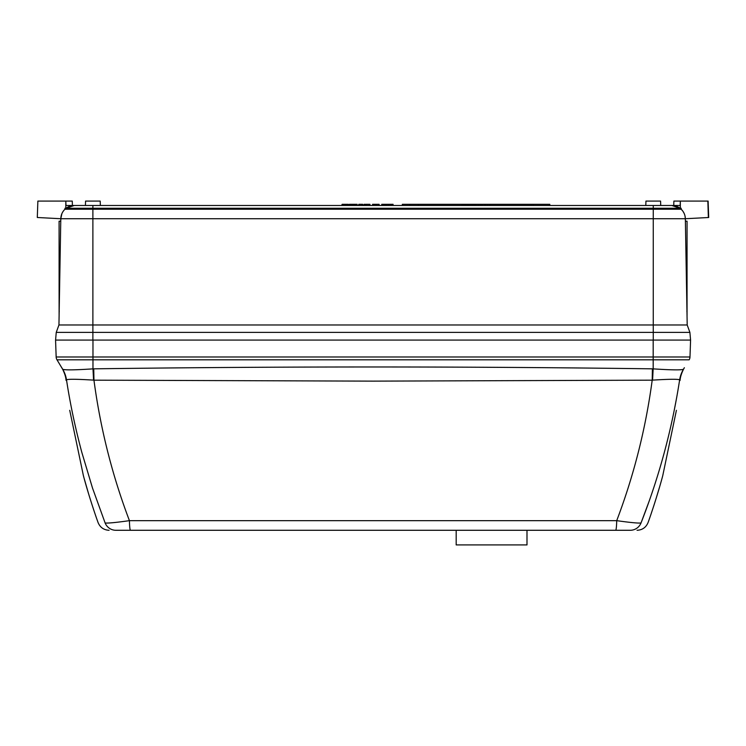 <?xml version="1.0" encoding="UTF-8"?>
<svg xmlns="http://www.w3.org/2000/svg" width="746" height="746" viewBox="0 0 746 746"><rect width="100%" height="100%" fill="white"/><g stroke="black" fill="none" stroke-linecap="round" stroke-linejoin="round"><path stroke-width="1.12" d="M526.993 530.285L526.993 544.916L456.179 544.916L456.179 530.285M685.388 221.189L687.057 221.189L687.057 315.586L686.208 268.383M71.989 201.084L37.869 201.084L37.3 217.496L60.799 218.727L61.881 213.682M680.324 208.255L680.324 201.084L708.122 201.084L708.7 217.506L685.35 218.727L705.203 217.692M708.122 201.084L708.7 217.506M65.816 208.255L65.816 201.084L70.991 201.084M72.259 201.084L72.409 205.476M533.138 205.476L533.138 204.301L549.802 204.301L549.802 205.476M690.582 340.083L689.985 356.989L690.582 340.083L653.263 340.083L653.263 332.371L92.886 332.371L92.886 340.083L55.577 340.083L56.248 332.371L92.886 332.371L92.886 324.976L687.197 324.976L689.891 332.371L690.582 340.083L55.568 340.083L56.155 356.989A5.856 5.856 0 0 0 56.994 359.805L61.983 368.104C60.827 365.894 65.9 374.389 66.021 380.348M685.042 216.126L685.35 218.727L653.263 218.727L653.263 332.371L689.891 332.371L687.197 324.976L685.35 218.727C685.22 215.007 683.84 211.836 681.191 209.225L653.263 209.225L653.263 218.727L92.886 218.727L92.886 324.976L58.943 324.976L56.248 332.371L58.943 324.976L60.799 218.727L61.657 218.774L37.3 217.496L60.799 218.727L92.886 218.727L92.886 209.225L64.958 209.225C62.31 211.836 60.93 215.007 60.799 218.727M63.223 211.239L62.711 212.041M60.696 218.727L44.601 217.879M60.762 221.189L59.093 221.189L60.762 221.189M59.093 221.189L59.111 315.586M92.886 209.225L653.263 209.225L653.263 208.255L92.886 208.255L92.886 209.225M682.814 211.09L681.928 209.99M645.794 205.476L645.943 201.084L660.574 201.084L660.732 205.476L671.857 205.476L653.263 205.476L653.263 208.255L681.191 208.255L681.191 209.225L682.907 211.23M682.944 211.277L684.203 213.524M685.35 218.727L684.483 218.774M64.958 208.255L64.958 209.225L64.958 208.255L64.958 209.225L64.958 208.255L92.886 208.255L92.886 205.476L65.974 205.476L65.937 204.6M66.086 208.255A13.493 13.493 0 0 1 74.292 205.476A13.493 13.493 0 0 0 66.086 208.255L74.292 205.476L153.219 205.476M65.816 201.084L65.974 205.476M673.741 205.476L673.89 201.084L680.324 201.084L680.175 205.476L671.857 205.476L680.063 208.255A13.493 13.493 -90 0 0 671.857 205.476M653.263 205.476L92.886 205.476M86.844 205.476L85.417 205.476L85.566 201.084L100.206 201.084L100.356 205.476M680.175 205.476L680.324 201.084M372.571 205.476L372.571 204.301L376.087 204.301L376.087 205.476M386.232 205.476L386.232 204.301L381.747 204.301L381.747 205.476M381.747 204.301L381.654 205.476M390.727 204.301L390.727 205.476L390.727 204.301L386.335 204.301L386.335 205.476M391.603 205.476L391.603 204.301L393.067 204.301L393.067 205.476M391.603 204.301L391.016 204.301L391.016 205.476M348.27 205.476L348.27 204.301L348.168 205.476M348.168 204.301L347.487 204.301L347.487 205.476M347.487 204.301L346.135 204.301L346.135 205.476M346.135 204.301L344.876 204.301L344.876 205.476M344.876 204.301L343.496 204.301L343.496 205.476M343.496 204.301L342.116 204.301L342.116 205.476M354.714 205.476L354.714 204.301L355.394 204.301L355.394 205.476M354.714 204.301L353.362 204.301L353.362 205.476M353.362 204.301L352.103 204.301L352.103 205.476M352.103 204.301L350.723 204.301L350.723 205.476M350.723 204.301L349.342 204.301L349.342 205.476M362.715 205.476L362.715 204.301L362.808 205.476M362.034 204.301L360.877 204.301M362.715 204.301L362.127 204.301L362.127 205.476M362.127 204.301L359.106 204.301L359.106 205.476M361.754 204.301L360.644 204.301M359.106 204.301L358.807 205.476M364.076 205.476L364.076 204.301L364.859 204.301L364.859 205.476M364.468 204.301L365.074 204.301L365.074 205.476M369.932 205.476L369.932 204.301L370.035 205.476M369.251 204.301L368.104 204.301M369.932 204.301L369.354 204.301L369.354 205.476M369.354 204.301L366.323 204.301L366.323 205.476M368.981 204.301L367.862 204.301M366.323 204.301L366.034 205.476M374.156 204.301L374.156 205.476M373.504 204.301L373.504 205.476M372.963 204.301L372.963 205.476M379.108 205.476L379.108 204.301L379.21 205.476M379.108 204.301L376.087 204.301M386.139 204.301L386.139 205.476M385.244 204.301L385.244 205.476M384.134 204.301L384.134 205.476M383.034 204.301L383.034 205.476M382.139 204.301L382.139 205.476M382.036 204.301L382.036 205.476M390.624 204.301L390.624 205.476M388.629 204.301L388.629 205.476M386.726 204.301L386.726 205.476M478.251 205.476L478.251 204.301L481.73 204.301L481.73 205.476M480.946 204.301L480.946 205.476M486.606 204.301L484.909 204.301L484.909 205.476M483.977 204.301L484.9 204.301L484.462 205.476M469.626 204.301L467.966 204.301L467.966 205.476M467.966 204.301L467.285 204.301L467.285 205.476M467.285 204.301L465.933 204.301L465.933 205.476M465.933 204.301L464.674 204.301L464.674 205.476M464.674 204.301L463.294 204.301L463.294 205.476M463.294 204.301L461.914 204.301L461.914 205.476M474.503 205.476L474.503 204.301L475.193 204.301L475.193 205.476M474.503 204.301L473.15 204.301L473.15 205.476M473.15 204.301L471.892 204.301L471.892 205.476M471.892 204.301L470.512 204.301L470.512 205.476M470.512 204.301L469.141 204.301L469.141 205.476M480.163 204.301L480.163 205.476M478.251 204.301L476.162 204.301L476.162 205.476M402.336 205.476L402.336 204.301L461.914 204.301M531.087 205.476L531.087 204.301L489.73 204.301L489.73 205.476L489.637 204.301L489.637 205.476M489.637 204.301L487.632 204.301L487.632 205.476M487.632 204.301L485.73 204.301L485.73 205.476M482.121 205.476L482.121 204.301L482.625 205.476M484.462 204.301L482.625 204.301M475.193 204.301L476.162 204.301M475.771 204.301L475.771 205.476M475.678 204.301L475.678 205.476M468.218 204.301L468.218 205.476M531.087 204.301L533.138 204.301M418.431 205.476L418.431 204.301M409.647 205.476L409.647 204.301M366.258 204.301L365.643 204.301L365.643 205.476M364.076 204.301L363.694 205.476M358.807 204.301L358.416 205.476M355.31 204.301L357.147 204.301L357.147 205.476M341.733 205.476L342.116 204.301M92.97 340.083L92.97 356.989L653.179 356.989L653.179 359.805L689.155 359.805A5.856 5.856 0 0 0 689.985 356.989L653.179 356.989L653.179 340.083M676.408 410.309L662.774 475.566C658.895 490.486 651.901 511.896 648.899 520.232C652.125 511.224 658.849 490.588 662.774 475.566L676.408 410.309M69.732 410.309L83.375 475.566L69.732 410.309M680.119 380.348C680.249 374.343 685.397 365.773 684.166 368.104L683.476 369.261C681.35 370.184 671.251 370.053 653.179 368.86L653.179 359.805L92.97 359.805L92.97 356.989L56.155 356.989M682.571 369.587L683.476 369.251C684.399 367.722 684.399 367.722 683.476 369.251A29.262 29.243 -149 0 0 679.643 379.835L679.643 379.845C678.049 379.005 669.031 379.108 652.591 380.134A29.262 0.755 92.5 0 1 653.179 368.86L652.396 368.832L652.2 380.171L373.075 381.131L93.949 380.171L93.754 368.832C279.964 366.351 466.175 366.351 652.396 368.832M670.887 369.783L675.727 369.857M678.086 369.848L680.399 369.783M63.858 369.624L64.846 369.727M68.073 369.848L69.723 369.857M75.868 369.764L76.941 369.736M89.818 369.093L92.97 368.86C74.936 370.053 64.837 370.184 62.673 369.261L62.664 369.251C61.75 367.722 61.75 367.722 62.664 369.251L62.673 369.261A29.262 29.253 -31 0 1 66.506 379.845L66.506 379.845A29.262 29.243 149 0 0 62.673 369.261L56.994 359.805L92.97 359.805L92.97 368.86A29.262 0.755 -92.5 0 1 93.558 380.134C77.136 379.108 68.119 379.005 66.506 379.835L66.506 379.845C70.105 403.558 75.225 427.784 81.864 452.524L92.513 488.08L105.13 522.983C95.684 522.414 95.684 522.414 105.13 522.983C107.806 523.328 115.91 522.554 129.431 520.661C112.236 475.37 100.412 428.54 93.949 380.171L93.558 380.134M676.771 397.04L674.225 410.309M649.234 500.948L641.019 522.983C650.419 522.414 650.419 522.414 641.019 522.983C659.166 476.769 672.043 429.053 679.643 379.845A29.262 29.253 31 0 1 683.476 369.251M650.932 514.367L653.617 506.301M653.729 505.965L655.436 500.641M655.902 499.167L659.333 487.791M83.375 475.566C87.254 490.495 94.238 511.868 97.25 520.232C94.08 511.392 87.282 490.551 83.375 475.566L83.692 476.731M96.905 519.263L96.504 518.116M96.141 517.062L95.479 515.132M94.322 511.719L91.823 504.119M90.518 500.016L89.389 496.388M88.634 493.917L84.289 478.895M652.591 380.134L652.2 380.171C645.728 428.558 633.904 475.389 616.709 520.661C630.258 522.554 638.362 523.328 641.019 522.983A11.703 11.619 90 0 1 630.249 530.285L115.891 530.285A11.703 11.619 -90 0 1 105.13 522.983M115.891 530.285C106.818 530.285 106.818 530.285 115.891 530.285M116.954 522.275L113.224 522.657M110.315 522.909L107.844 523.049M528.159 530.285L615.646 530.285A11.703 1.082 90 0 0 616.709 520.661L129.431 520.661A11.703 1.082 -90 0 0 130.494 530.285L314.551 530.285M345.566 530.285L425.742 530.285M441.837 530.285L491.586 530.285M615.646 530.285L630.249 530.285M563.155 530.285L561.374 530.285M543.321 530.285L548.702 530.285M707.842 201.084L708.364 217.524M384.498 204.301L384.498 205.476M383.808 204.301L383.808 205.476M549.504 205.476L549.504 204.301M92.97 368.86L93.754 368.832M59.27 311.241L59.176 311.931M686.88 311.241L686.973 311.931M637.056 530.285C642.343 530.014 646.017 527.441 648.069 522.554L648.899 520.232M109.093 530.285C103.797 530.014 100.132 527.441 98.08 522.554L97.25 520.232"/></g></svg>
